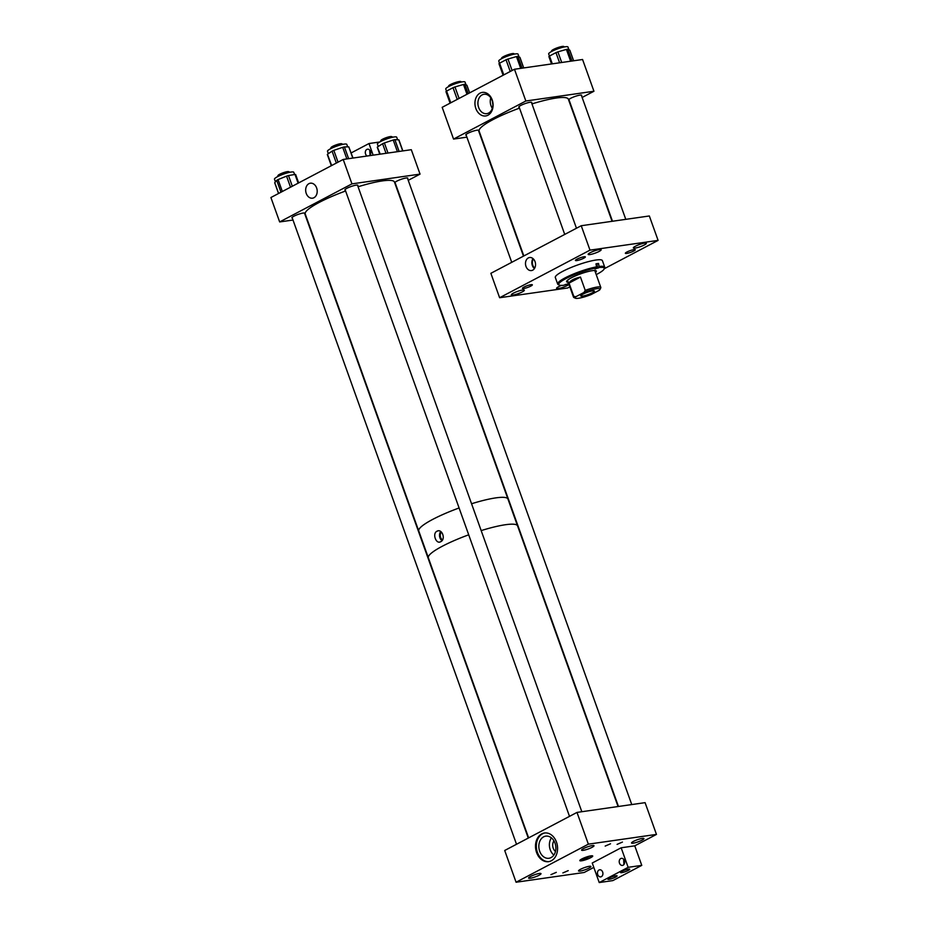 <?xml version="1.0" encoding="UTF-8"?>
<svg xmlns="http://www.w3.org/2000/svg" width="929" height="929" viewBox="0 0 929 929"><rect width="100%" height="100%" fill="white"/><g stroke="black" fill="none" stroke-linecap="round" stroke-linejoin="round"><path stroke-width="1.39" d="M623.638 859.267L623.916 864.527M623.127 865.201A3.577 2.706 81.8 0 1 622.453 865.422A3.577 2.706 81.8 0 1 619.353 862.727A3.577 2.706 81.8 0 1 620.746 858.559A3.577 2.706 81.8 0 1 621.431 858.338A3.577 2.706 81.8 0 1 624.532 861.032A3.577 2.706 81.8 0 1 623.127 865.201M601.388 876.651A3.577 2.706 81.8 0 1 600.703 876.883A3.577 2.706 81.8 0 1 597.602 874.177A3.577 2.706 81.8 0 1 599.008 870.009A3.577 2.706 81.8 0 1 599.681 869.788A3.577 2.706 81.8 0 1 602.782 872.494A3.577 2.706 81.8 0 1 601.388 876.651M621.768 872.645A4.9 0.836 160.3 0 0 626.959 871.042A4.9 0.836 160.3 0 0 629.746 869.219A4.9 0.836 160.3 0 0 628.492 869.103A4.9 0.836 160.3 0 0 623.301 870.694A4.9 0.836 160.3 0 0 620.526 872.517A4.9 0.836 160.3 0 0 621.768 872.645M609.099 879.31A4.9 0.836 160.3 0 0 614.301 877.719A4.9 0.836 160.3 0 0 617.077 875.884A4.9 0.836 160.3 0 0 615.822 875.768A4.9 0.836 160.3 0 0 610.632 877.359A4.9 0.836 160.3 0 0 607.856 879.194A4.9 0.836 160.3 0 0 609.099 879.31M628.155 867.326L621.153 847.782L592.237 863.018L599.228 882.55L628.155 867.326L641.765 865.375L634.774 845.831L656.466 834.405L588.371 844.159L577.002 812.41L645.098 802.656L656.466 834.405M621.153 847.782L634.774 845.831M599.228 882.55L612.85 880.599L641.765 865.375M367.152 156.014A3.577 2.706 81.8 0 1 365.306 152.681A3.577 2.706 81.8 0 1 366.839 149.43A3.577 2.706 81.8 0 1 367.524 149.197A3.577 2.706 81.8 0 1 370.497 151.473A3.577 2.706 81.8 0 1 369.8 155.642M373.156 155.155L368.999 143.53L351.162 152.925M368.999 143.53L379.775 141.986M369.73 150.138L370.009 155.398M528.334 257.925A6.596 4.993 -98.2 0 0 525.744 265.601A6.596 4.993 -98.2 0 0 531.458 270.571A6.596 4.993 -98.2 0 0 532.712 270.165A6.596 4.993 -98.2 0 0 535.301 262.489A6.596 4.993 -98.2 0 0 529.588 257.519A6.596 4.993 -98.2 0 0 528.334 257.925M532.979 258.587A6.596 4.993 -98.2 0 0 534.419 268.586M561.418 285.412A6.909 1.173 160.3 0 0 556.552 288.373A6.909 1.173 160.3 0 0 558.317 288.547A6.909 1.173 160.3 0 0 569.001 284.495M513.098 295.016A6.909 1.173 160.3 0 0 520.426 292.774A6.909 1.173 160.3 0 0 524.339 290.196A6.909 1.173 160.3 0 0 522.586 290.022A6.909 1.173 160.3 0 0 515.258 292.275A6.909 1.173 160.3 0 0 511.333 294.853A6.909 1.173 160.3 0 0 513.098 295.016M589.903 254.569A6.909 1.173 160.3 0 0 597.231 252.328A6.909 1.173 160.3 0 0 601.156 249.75A6.909 1.173 160.3 0 0 599.391 249.576A6.909 1.173 160.3 0 0 592.063 251.829A6.909 1.173 160.3 0 0 588.15 254.407A6.909 1.173 160.3 0 0 589.903 254.569M635.122 248.089A6.909 1.173 160.3 0 0 642.45 245.848A6.909 1.173 160.3 0 0 646.375 243.27A6.909 1.173 160.3 0 0 644.61 243.096A6.909 1.173 160.3 0 0 637.282 245.349A6.909 1.173 160.3 0 0 633.357 247.927A6.909 1.173 160.3 0 0 635.122 248.089M576.781 260.584A5.26 0.894 160.3 0 0 582.367 258.866A5.26 0.894 160.3 0 0 585.351 256.903A5.26 0.894 160.3 0 0 584.004 256.776A5.26 0.894 160.3 0 0 578.419 258.494A5.26 0.894 160.3 0 0 575.434 260.457A5.26 0.894 160.3 0 0 576.781 260.584M626.703 253.431A5.26 0.894 160.3 0 0 632.289 251.713A5.26 0.894 160.3 0 0 635.273 249.75A5.26 0.894 160.3 0 0 633.926 249.622A5.26 0.894 160.3 0 0 628.341 251.341A5.26 0.894 160.3 0 0 625.356 253.303A5.26 0.894 160.3 0 0 626.703 253.431M523.77 288.501A5.26 0.894 160.3 0 0 529.356 286.782A5.26 0.894 160.3 0 0 532.352 284.82A5.26 0.894 160.3 0 0 531.005 284.692A5.26 0.894 160.3 0 0 525.419 286.399A5.26 0.894 160.3 0 0 522.435 288.362A5.26 0.894 160.3 0 0 523.77 288.501M533.42 258.994A5.922 4.482 -98.2 0 0 534.721 268.075M658.092 240.39L649.348 215.969L581.24 225.724L589.985 250.145L658.092 240.39L604.28 268.725M569.849 286.852L567.724 287.978L499.616 297.733L490.872 273.312L581.24 225.724M589.985 250.145L499.616 297.733M487.969 115.208A11.903 9.011 81.8 0 1 475.845 108.472A11.903 9.011 81.8 0 1 480.061 93.132A11.903 9.011 81.8 0 1 492.184 99.867A11.903 9.011 81.8 0 1 487.969 115.208M482.128 94.886A9.789 7.409 -98.2 0 0 478.284 106.289A9.789 7.409 -98.2 0 0 486.773 113.663A9.789 7.409 -98.2 0 0 488.631 113.059A9.789 7.409 -98.2 0 0 492.475 101.656A9.789 7.409 -98.2 0 0 483.986 94.282A9.789 7.409 -98.2 0 0 482.128 94.886M490.802 97.847A9.789 7.409 -98.2 0 0 492.3 108.321M569.152 100.193A6.909 1.173 -19.7 0 1 568.711 99.96A6.909 1.173 -19.7 0 1 572.624 97.382A6.909 1.173 -19.7 0 1 579.951 95.13A6.909 1.173 -19.7 0 1 581.717 95.304A6.909 1.173 -19.7 0 1 581.519 95.757M466.219 135.251A6.909 1.173 -19.7 0 1 465.789 135.019A6.909 1.173 -19.7 0 1 469.702 132.452A6.909 1.173 -19.7 0 1 477.03 130.199A6.909 1.173 -19.7 0 1 478.795 130.362A6.909 1.173 -19.7 0 1 478.598 130.826M519.23 107.346A6.909 1.173 -19.7 0 1 518.788 107.114A6.909 1.173 -19.7 0 1 522.702 104.536A6.909 1.173 -19.7 0 1 530.029 102.283A6.909 1.173 -19.7 0 1 531.794 102.457A6.909 1.173 -19.7 0 1 531.597 102.91M492.509 101.807A6.84 5.179 -98.2 0 0 492.834 104.048M466.904 137.167L453.549 139.071L442.181 107.323L514.48 69.257L582.576 59.502L593.945 91.251L582.135 97.464M453.549 139.071L525.849 101.006L514.48 69.257M525.849 101.006L593.945 91.251M446.512 91.135L445.746 89.01A10.254 1.742 -19.7 0 1 448.777 86.502A10.254 1.742 -19.7 0 1 458.972 82.6A10.254 1.742 -19.7 0 1 465.057 82.089L466.044 84.841M457.231 99.403L453.038 87.686L446.582 91.088L450.774 102.805M453.038 87.686L454.978 86.931L459.089 98.428M466.985 94.27L463.478 84.481L454.978 86.931M463.478 84.481L464.837 84.284L468.181 93.632M469.621 92.888L466.881 85.224L464.837 84.284M445.955 91.611L450.101 103.165L445.955 91.611L446.582 91.088M549.434 56.065L548.679 53.94A10.254 1.742 -19.7 0 1 551.698 51.432A10.254 1.742 -19.7 0 1 561.894 47.53A10.254 1.742 -19.7 0 1 567.991 47.031L568.978 49.783M559.606 62.789L555.972 52.628L549.503 56.03L552.302 63.834M555.972 52.628L557.899 51.873L561.708 62.487M570.627 61.209L566.4 49.411L557.899 51.873M566.4 49.411L567.758 49.214L571.985 61.012M573.611 60.78L569.802 50.166L567.758 49.214M551.571 63.938L548.888 56.541L549.503 56.03M499.512 63.218L498.757 61.093A10.254 1.742 -19.7 0 1 501.776 58.585A10.254 1.742 -19.7 0 1 511.972 54.683A10.254 1.742 -19.7 0 1 518.068 54.184L519.044 56.936M510.23 71.498L506.038 59.781L502.81 61.477L499.581 63.184L503.773 74.901M506.038 59.781L507.977 59.026L512.088 70.511M520.704 68.363L516.478 56.564L507.977 59.026M516.478 56.564L517.836 56.367L522.063 68.165M523.677 67.933L519.88 57.319L517.836 56.367M498.954 63.695L503.1 75.249L498.954 63.695L499.581 63.184M378.242 146.468L377.406 144.134A10.254 1.742 -19.7 0 1 384.618 139.733A10.254 1.742 -19.7 0 1 395.766 136.853A10.254 1.742 -19.7 0 1 396.718 137.225L397.635 139.791M402.698 150.928L398.738 139.849L394.871 139.652L399.098 151.439M377.453 147.293L380.205 154.144M386.023 153.32L382.597 143.74L377.604 146.863M382.597 143.74L384.385 142.95L387.997 153.03M397.415 151.682L393.234 140.012L384.385 142.95M393.234 140.012L394.871 139.652M275.425 181.852L274.473 179.204A10.254 1.742 -19.7 0 1 280.001 175.5A10.254 1.742 -19.7 0 1 290.719 172.109A10.254 1.742 -19.7 0 1 293.785 172.283L294.586 174.524M298.128 183.187L295.004 174.455L288.489 175.546L292.321 186.241M295.004 174.455L295.585 174.606M274.821 182.85L278.619 193.464M280.988 192.222L276.726 180.319L274.752 182.665M276.726 180.319L278.073 179.576L282.346 191.502M290.522 187.193L286.562 176.138L278.073 179.576M286.562 176.138L288.489 175.546M328.332 153.68L327.484 151.288A10.254 1.742 -19.7 0 1 334.394 147.014A10.254 1.742 -19.7 0 1 345.553 144.007A10.254 1.742 -19.7 0 1 346.796 144.378L347.69 146.887M327.565 154.574L331.653 165.536M336.344 163.063L332.083 151.16L327.589 154.179M332.083 151.16L333.813 150.37L338.04 162.169M346.854 158.929L342.696 147.316L333.813 150.37M342.696 147.316L344.404 146.91L348.619 158.673M352.788 158.081L348.781 146.875L344.404 146.91M348.781 146.875L352.997 158.046M596.267 264.649L598.543 263.476A25.013 4.262 160.3 0 0 595.988 263.848L596.732 267.866A24.166 4.111 160.3 0 0 565.854 278.63A24.166 4.111 160.3 0 0 559.304 285.075A24.166 4.111 160.3 0 0 563.659 285.273L567.991 283.809L566.226 284.913A24.166 4.111 160.3 0 0 568.954 284.367M597.033 266.774A25.013 4.262 160.3 0 0 565.029 277.922A25.013 4.262 160.3 0 0 557.655 284.03A25.013 4.262 160.3 0 0 558.259 284.599L559.304 285.075M596.221 274.612A24.166 4.111 160.3 0 0 604.129 269.027L604.64 267.993A25.013 4.262 160.3 0 0 604.744 267.18L602.398 260.631A25.013 4.262 160.3 0 0 587.546 261.85A25.013 4.262 160.3 0 0 562.684 271.373A25.013 4.262 160.3 0 0 555.31 277.492L557.655 284.03M598.543 263.476L599.298 267.494L594.966 268.969L596.732 267.866M604.744 267.18A25.013 4.262 160.3 0 0 599.588 266.414M595.466 272.522A15.793 2.694 160.3 0 0 596.348 271.059A15.793 2.694 160.3 0 0 586.965 271.837A15.793 2.694 160.3 0 0 571.265 277.852A15.793 2.694 160.3 0 0 566.609 281.708A15.793 2.694 160.3 0 0 568.211 282.277M566.818 280.953A15.793 2.694 160.3 0 0 567.77 281.069M565.355 284.413L566.226 284.913M604.129 269.027A24.166 4.111 160.3 0 0 599.298 267.494M595.036 271.303A15.793 2.694 160.3 0 0 595.698 270.606M590.972 855.841A6.84 1.161 -19.7 0 1 592.714 856.015A6.84 1.161 -19.7 0 1 588.835 858.57A6.84 1.161 -19.7 0 1 581.577 860.8A6.84 1.161 -19.7 0 1 579.824 860.626A6.84 1.161 -19.7 0 1 583.714 858.071A6.84 1.161 -19.7 0 1 590.972 855.841M592.539 855.853A6.84 1.161 -19.7 0 1 588.15 858.408A6.84 1.161 -19.7 0 1 581.438 860.405A6.84 1.161 -19.7 0 1 579.859 860.393M588.394 856.747L583.04 859.035L588.394 856.747M605.174 846.087L610.516 843.787L605.174 846.087M617.088 844.38L622.43 842.08L617.088 844.38M550.943 874.642L556.297 872.343L550.943 874.642M562.869 872.935L568.211 870.636L562.869 872.935M592.33 845.564A6.584 1.115 -19.7 0 1 594.003 845.727A6.584 1.115 -19.7 0 1 590.275 848.177A6.584 1.115 -19.7 0 1 583.296 850.325A6.584 1.115 -19.7 0 1 581.612 850.163A6.584 1.115 -19.7 0 1 585.351 847.701A6.584 1.115 -19.7 0 1 592.33 845.564M539.331 873.469A6.584 1.115 -19.7 0 1 541.003 873.632A6.584 1.115 -19.7 0 1 537.276 876.093A6.584 1.115 -19.7 0 1 530.296 878.23A6.584 1.115 -19.7 0 1 528.613 878.068A6.584 1.115 -19.7 0 1 532.34 875.617A6.584 1.115 -19.7 0 1 539.331 873.469M589.253 866.316A6.584 1.115 -19.7 0 1 590.925 866.478A6.584 1.115 -19.7 0 1 587.198 868.94A6.584 1.115 -19.7 0 1 580.219 871.077A6.584 1.115 -19.7 0 1 578.535 870.914A6.584 1.115 -19.7 0 1 582.274 868.464A6.584 1.115 -19.7 0 1 589.253 866.316M642.253 838.411A6.584 1.115 -19.7 0 1 643.936 838.573A6.584 1.115 -19.7 0 1 640.197 841.024A6.584 1.115 -19.7 0 1 633.218 843.172A6.584 1.115 -19.7 0 1 631.534 843.009A6.584 1.115 -19.7 0 1 635.273 840.548A6.584 1.115 -19.7 0 1 642.253 838.411M551.071 857.583A11.183 8.466 -98.2 0 0 555.461 844.566A11.183 8.466 -98.2 0 0 545.776 836.135A11.183 8.466 -98.2 0 0 543.639 836.832A11.183 8.466 -98.2 0 0 539.261 849.849A11.183 8.466 -98.2 0 0 548.946 858.28A11.183 8.466 -98.2 0 0 551.071 857.583M551.35 860.753A14.481 10.962 -98.2 0 0 557.028 843.904A14.481 10.962 -98.2 0 0 544.487 832.999A14.481 10.962 -98.2 0 0 541.735 833.894A14.481 10.962 -98.2 0 0 536.056 850.755A14.481 10.962 -98.2 0 0 548.598 861.659A14.481 10.962 -98.2 0 0 551.35 860.753M544.893 832.941A14.481 10.962 -98.2 0 0 542.548 833.777A14.481 10.962 -98.2 0 0 536.811 850.372A14.481 10.962 -98.2 0 0 549.004 861.589M588.371 844.159L516.071 882.236L584.178 872.482L593.805 867.407M516.071 882.236L504.702 850.488L577.002 812.41M553.951 840.861A6.84 5.179 -98.2 0 0 555.472 851.452M551.408 837.853A11.183 8.466 -98.2 0 0 553.87 855.052M313.944 197.726A7.571 5.737 81.8 0 1 312.504 198.191A7.571 5.737 81.8 0 1 305.955 192.489A7.571 5.737 81.8 0 1 308.916 183.675A7.571 5.737 81.8 0 1 310.356 183.199A7.571 5.737 81.8 0 1 316.917 188.901A7.571 5.737 81.8 0 1 313.944 197.726M407.634 178.612A6.909 1.173 160.3 0 0 407.819 178.171A6.909 1.173 160.3 0 0 403.72 178.507A6.909 1.173 160.3 0 0 396.846 181.132A6.909 1.173 160.3 0 0 394.813 182.827A6.909 1.173 160.3 0 0 395.243 183.048M304.712 213.682A6.909 1.173 160.3 0 0 304.898 213.229A6.909 1.173 160.3 0 0 300.787 213.565A6.909 1.173 160.3 0 0 293.924 216.202A6.909 1.173 160.3 0 0 291.892 217.885A6.909 1.173 160.3 0 0 292.31 218.118M357.711 185.765A6.909 1.173 160.3 0 0 357.897 185.324A6.909 1.173 160.3 0 0 353.786 185.661A6.909 1.173 160.3 0 0 346.923 188.285A6.909 1.173 160.3 0 0 344.891 189.98A6.909 1.173 160.3 0 0 345.321 190.201M279.652 221.938L270.908 197.517L343.207 159.451L351.952 183.872L279.652 221.938L293.007 220.034M408.249 180.331L420.047 174.118L411.303 149.697L343.207 159.451M420.047 174.118L351.952 183.872M612.083 221.299L568.362 99.194A47.379 8.071 160.3 0 0 556.285 98.033A47.379 8.071 160.3 0 0 531.957 103.92M519.508 108.124A47.379 8.071 160.3 0 0 479.143 131.14L523.828 255.951M461.144 82.077L460.993 81.671A6.573 1.115 160.3 0 0 459.321 81.52A6.573 1.115 160.3 0 0 452.353 83.656A6.573 1.115 160.3 0 0 448.626 86.107L448.765 86.502M564.066 47.007L563.926 46.613A6.573 1.115 160.3 0 0 562.254 46.45A6.573 1.115 160.3 0 0 555.275 48.587A6.573 1.115 160.3 0 0 551.559 51.037L551.698 51.443M514.143 54.161L514.004 53.766A6.573 1.115 160.3 0 0 512.32 53.603A6.573 1.115 160.3 0 0 505.353 55.74A6.573 1.115 160.3 0 0 501.625 58.19L501.776 58.597M578.523 298.255A13.215 2.253 160.3 0 0 591.239 294.505L599.275 290.266A13.215 2.253 160.3 0 0 599.983 289.465A13.215 2.253 160.3 0 0 583.958 292.461L575.91 296.699A13.215 2.253 160.3 0 0 575.469 298.232A13.215 2.253 160.3 0 0 578.523 298.255M582.622 296.096A7.235 1.231 160.3 0 0 590.31 293.738A7.235 1.231 160.3 0 0 594.409 291.044A7.235 1.231 160.3 0 0 592.563 290.87A7.235 1.231 160.3 0 0 584.887 293.227A7.235 1.231 160.3 0 0 580.788 295.921A7.235 1.231 160.3 0 0 582.622 296.096M575.469 298.232L573.89 297.512A14.481 2.462 -19.7 0 1 573.541 297.187A14.481 2.462 -19.7 0 1 573.797 296.421L569.036 283.09C570.29 280.546 574.11 278.537 580.462 277.074L585.235 290.394A14.481 2.462 -19.7 0 1 597.115 287.073A14.481 2.462 -19.7 0 1 600.808 287.433A14.481 2.462 -19.7 0 1 600.749 287.909L599.983 289.465M573.797 296.421L575.91 296.699M583.958 292.461L585.235 290.394M580.462 277.074L569.036 283.09M528.624 837.888L428.35 557.83A47.379 8.071 -19.7 0 1 432.217 552.453A47.379 8.071 -19.7 0 1 468.704 534.814M481.176 530.598A47.379 8.071 -19.7 0 1 517.569 525.884L618.064 806.535M495.877 497.874A47.379 8.071 160.3 0 0 471.56 503.75A47.367 8.059 -19.7 0 1 507.942 499.036A47.379 8.071 160.3 0 0 495.877 497.874M428.292 557.586L418.758 530.97A47.367 8.059 -19.7 0 1 432.717 519.392A47.367 8.059 -19.7 0 1 459.089 507.977A47.379 8.071 160.3 0 0 418.735 530.982A47.379 8.071 160.3 0 0 418.84 531.202M508.024 499.268A47.379 8.071 160.3 0 0 507.954 499.036L394.465 182.061A47.379 8.071 160.3 0 0 382.388 180.9A47.379 8.071 160.3 0 0 358.071 186.775M345.6 190.991A47.379 8.071 160.3 0 0 305.246 214.007L418.735 530.982M436.955 531.237C432.078 533.501 436.049 544.626 440.706 541.712C446.059 539.366 442.076 528.241 436.955 531.237L438.047 530.877M439.649 542.06L440.706 541.712M442.494 539.888A4.633 3.507 81.8 0 1 441.449 532.096M440.729 531.527A5.644 4.273 -98.2 0 0 441.983 540.643M277.527 176.51L278.026 175.465A5.737 0.975 -19.7 0 1 281.696 173.328A5.737 0.975 -19.7 0 1 287.351 171.644A5.737 0.975 -19.7 0 1 288.675 171.656L289.732 172.132A6.584 1.115 160.3 0 0 288.211 172.12A6.584 1.115 160.3 0 0 281.731 174.06A6.584 1.115 160.3 0 0 277.527 176.51A6.584 1.115 160.3 0 0 277.492 176.696M380.449 141.44L380.96 140.407A5.737 0.975 -19.7 0 1 384.629 138.27A5.737 0.975 -19.7 0 1 390.273 136.586A5.737 0.975 -19.7 0 1 391.597 136.598L392.653 137.074A6.584 1.115 160.3 0 0 391.132 137.062A6.584 1.115 160.3 0 0 384.652 138.99A6.584 1.115 160.3 0 0 380.449 141.44A6.584 1.115 160.3 0 0 380.414 141.638M330.527 148.594L331.038 147.56A5.737 0.975 -19.7 0 1 334.707 145.423A5.737 0.975 -19.7 0 1 340.351 143.74A5.737 0.975 -19.7 0 1 341.675 143.751L342.731 144.227A6.584 1.115 160.3 0 0 341.21 144.216A6.584 1.115 160.3 0 0 334.73 146.143A6.584 1.115 160.3 0 0 330.527 148.594A6.584 1.115 160.3 0 0 330.492 148.791M596.778 264.405L598.113 268.121M469.644 92.865L466.927 85.271M573.634 60.78L569.849 50.212M551.536 63.95L548.888 56.541M523.712 67.933L519.926 57.366M402.861 150.904L398.936 139.919M379.764 154.214L377.255 147.223M298.65 182.908L295.631 174.489M278.537 193.499L274.705 182.781M331.328 165.71L327.31 154.493M511.728 262.326L465.975 134.566M523.468 256.149L478.354 130.141M612.49 221.241L568.908 99.508M625.774 219.337L581.275 95.072M564.727 234.422L518.986 106.661M576.468 228.232L531.353 102.225M567.48 280.256L573.541 297.187M594.746 270.49L600.808 287.433M517.465 525.663L507.942 499.036M292.078 217.444L516.512 844.275M304.468 213.008L528.276 838.074M394.999 182.374L618.459 806.477M407.39 177.938L631.755 804.572M345.077 189.528L569.512 816.359M357.468 185.092L581.833 811.725"/></g></svg>
